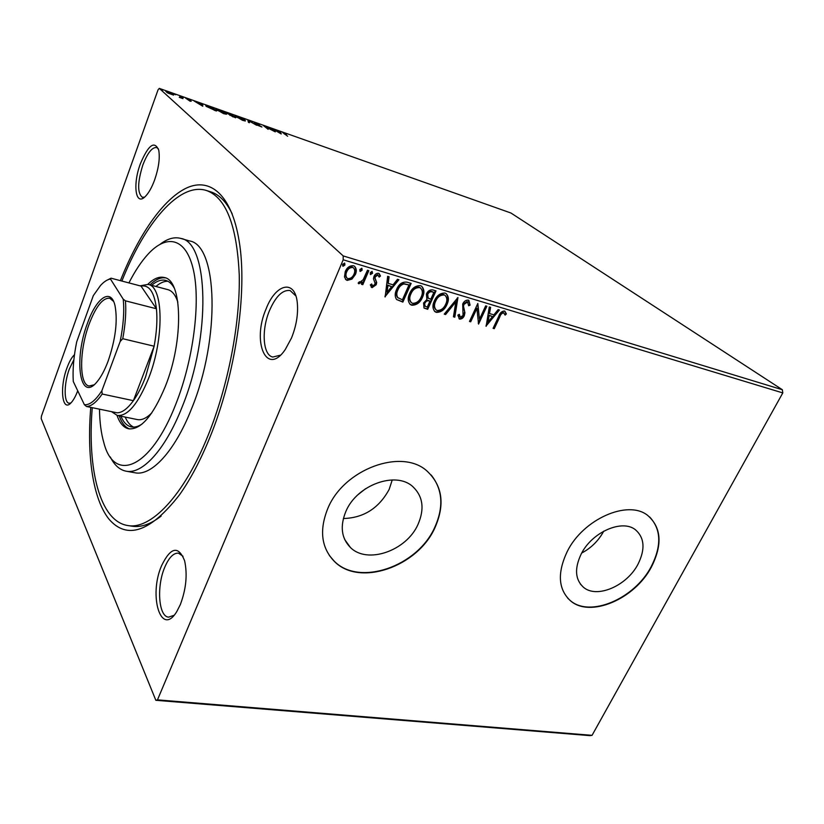 <?xml version="1.0" encoding="UTF-8"?>
<svg xmlns="http://www.w3.org/2000/svg" width="824" height="824" viewBox="0 0 824 824"><rect width="100%" height="100%" fill="white"/><g stroke="black" fill="none" stroke-linecap="round" stroke-linejoin="round"><path stroke-width="1.24" d="M120.397 280.654C138.463 235.118 163.101 198.934 186.77 187.893C210.295 177.16 231.678 194.825 239.135 241.03C247.725 291.305 235.633 375.147 209.657 437.946C200.376 460.626 190.323 479.589 179.488 494.843C150.586 531.882 127.123 540.029 109.087 519.274C92.803 499.056 86.778 455.981 90.753 407.375M121.88 281.046C144.694 223.366 179.323 181.908 206.371 190.478C226.013 197.43 236.972 225.591 239.248 274.959C240.268 323.111 228.197 385.859 208.081 435.453C183.68 496.182 150.514 530.048 127.648 525.506L132.118 526.206C140.904 527.628 150.586 524.249 161.154 516.082M154.562 180.116C151.822 187.47 148.804 192.847 145.508 196.277C135.579 206.948 132.427 184.803 140.379 163.77C148.402 144.808 154.521 140.286 158.754 150.226C160.072 158.198 158.672 168.168 154.562 180.116M158.424 148.917L156.653 147.517C152.11 147.115 147.517 152.945 142.851 164.996C137.443 182.351 137.278 193.125 142.356 197.297L144.55 197.163M291.49 338.025L285.217 349.613C266.523 377.145 251.608 341.785 266.142 308.804C275.772 283.477 295.27 278.759 297.33 303.201C298.267 314.315 296.321 325.933 291.49 338.025M295.857 295.94L290.12 290.542C282.653 289.584 275.783 296.249 269.51 310.535C261.249 329.94 262.805 355.154 272.796 357.039L280.407 355.185M180.332 604.589L176.872 611.418C161.061 637.951 148.268 595.69 161.638 565.563C170.733 547.012 178.375 545.385 184.597 560.701C187.573 574.41 186.152 589.036 180.332 604.589M183.031 556.282L178.447 553.151C173.442 552.873 168.868 557.611 164.718 567.345C156.447 586.42 158.558 616.712 168.632 617.145L174.018 615.301M77.714 390.782C75.787 395.942 73.697 399.794 71.472 402.349C62.233 413.463 59.246 388.156 66.971 367.916C69.267 361.612 71.77 357.225 74.469 354.742M73.861 359.758L69.267 369.173C63.932 383.418 63.726 402.637 69.072 403.235L70.833 403.008M358.152 494.565L365.578 488.704M345.895 511.385C339.859 526.176 341.352 538.206 350.396 547.466C367.257 564.584 406.51 550.782 418.005 524.424C424.721 508.923 422.98 496.316 412.803 486.623C395.911 470.803 356.864 484.883 345.895 511.385M343.361 518.533C363.662 517.936 378.927 508.223 389.165 489.394L392.245 479.939M581.229 553.934C574.349 568.436 575.09 579.54 583.444 587.255C596.72 598.914 626.879 585.926 638.003 564.203C645.398 549.268 644.553 537.804 635.489 529.801C622.223 518.852 592.003 532.067 581.229 553.934M581.703 553.059C591.179 547.981 598.492 540.75 603.642 531.356L603.745 531.161M567.19 551.616C557.168 572.989 558.229 589.345 570.383 600.706C590.097 618.268 634.871 599.038 651.496 566.85C662.661 544.53 661.384 527.37 647.654 515.391C627.95 499.375 583.052 519.099 567.19 551.616M567.705 598.162L570.126 600.428C589.84 618 634.604 598.77 651.217 566.593C661.754 545.828 661.229 529.286 649.631 516.967M327.849 508.367C319.115 530.069 321.257 547.723 334.287 561.329C359.336 587.224 417.696 566.788 434.948 527.721C445.156 504.453 442.488 485.532 426.945 470.978C401.834 447.937 343.917 468.98 327.849 508.367M329.301 555.417L334.091 561.031C359.13 586.925 417.469 566.5 434.712 527.442C443.909 507.007 442.704 489.497 431.107 474.933M589.891 735.626L155.849 700.307L41.2 418.654L41.447 416.089L158.033 89.868L159.3 88.374L343.196 255.914L782.357 389.731L782.8 392.914L592.054 735.338L589.891 735.626M351.91 279.13L347.213 280.376L346.132 279.861L344.483 276.957L345.277 271.529C346.956 267.501 349.675 265.565 353.434 265.74L354.526 266.255C356.555 268.48 356.844 271.24 355.381 274.526L351.91 279.13L346.739 279.923L347.213 280.376M368.833 270.663L362.807 284.671L361.448 284.27L362.333 282.22L358.667 283.672L358.152 283.044L359.439 281.746L359.944 282.168L363.168 279.727L367.473 270.251L368.833 270.663M372.057 287.658L370.316 284.919L371.624 283.961L372.716 285.928L374.817 284.445L375.044 283.085L373.468 278.79L373.952 276.493C374.92 274.248 376.444 273.187 378.546 273.311L380.482 276.03L379.153 277.091L377.948 275.072L375.332 276.823L375.075 278.255L376.692 282.498L376.187 284.774L372.057 287.658L371.15 287.02M407.2 282.22L411.145 283.404L402.864 302.099L396.56 299.503C394.727 296.589 394.758 293.241 396.632 289.44C398.837 283.961 402.359 281.551 407.2 282.22M435.989 290.893L427.697 309.309L424.01 308.042L423.588 302.964L426.904 299.493L426.41 293.983C427.8 290.934 429.891 289.574 432.682 289.894L435.989 290.893M457.948 297.505L454.797 317.188L453.447 316.797L455.827 301.883L445.609 314.521L444.249 314.129L457.948 297.505M485.676 305.858L486.881 306.229L478.559 324.1L476.9 308.444L470.7 321.813L469.484 321.463L477.807 303.489L479.475 319.187L485.676 305.858M499.808 316.91L494.276 328.673L493.092 328.323L498.705 316.375C499.746 313.017 501.662 311.225 504.442 310.998L506.379 313.923L505.143 315.108L503.598 312.821C501.734 313.274 500.467 314.634 499.808 316.91L499.262 316.468L493.731 328.22L494.276 328.673M782.8 392.914L343.196 259.787L157.477 699.864L592.054 735.338M486.15 326.304L489.281 306.95L490.589 307.342L489.518 313.553L493.875 314.85L498.139 309.618L499.437 310.009L485.964 326.16M468.341 300.111L470.092 305.148L468.681 305.766L467.569 301.996L463.922 304.406L463.51 306.301L464.932 312.79L464.293 315.716C463.243 318.054 461.646 319.176 459.514 319.084L457.835 315.139L459.308 314.315L460.379 317.25L463.037 315.438L462.707 304.015C463.984 301.296 465.859 299.998 468.341 300.111M446.979 304.519C444.702 309.731 441.18 312.348 436.401 312.368L435.134 311.791C432.507 308.949 432.25 305.313 434.361 300.884C436.658 295.61 440.212 293.004 445.022 293.076L446.155 293.602C448.802 296.455 449.08 300.091 446.979 304.519L446.454 304.077C444.177 309.288 440.655 311.905 435.886 311.925L436.401 312.368M422.516 297.279C420.25 302.573 416.676 305.22 411.794 305.23L410.465 304.612C407.787 301.708 407.499 298.02 409.59 293.55C411.887 288.204 415.492 285.567 420.405 285.65L421.6 286.206C424.308 289.121 424.607 292.808 422.516 297.279L422.012 296.836C419.746 302.12 416.172 304.767 411.3 304.777L411.794 305.23M385.158 296.949L387.661 276.328L389.103 276.771L388.228 283.384L393.069 284.826L397.487 279.295L398.919 279.727L384.952 296.764M372.541 273.3L370.481 274.443L370.285 272.631L372.098 271.364L372.541 273.3L372.057 272.868L370.233 274.124L370.718 274.567M362.127 270.179L360.294 271.446L359.841 269.489L361.911 268.336L362.127 270.179L361.643 269.736L359.82 271.003L360.294 271.446M344.916 264.998L343.072 266.276L342.599 264.308L344.69 263.144L344.916 264.998L344.442 264.566L342.599 265.843L343.072 266.276M173.586 95.09L167.993 93.112L165.758 91.299L168.261 91.835L173.586 95.09M179.962 96.006L182.938 98.633L179.282 97.314L180.765 97.562L179.817 96.418M190.097 101.198L185.74 98.221L189.654 99.622L186.811 98.715L191.24 101.187L190.097 101.198M209.038 106.306L212.036 107.367L216.362 111.034L206.134 106.317L205.722 105.503L208.956 106.512M231.07 114.114L235.54 117.811L226.775 113.187L230.936 114.464M248.014 120.119L256.625 125.258L249.033 120.984L249.456 122.725L248.405 122.354L247.921 120.355M269.572 127.751L275.267 131.85L265.565 126.865L268.13 129.327L263.433 125.578L273.094 130.542L269.572 127.751M284.434 133.704L287.658 136.228L282.663 132.51L286.814 134.044L283.775 133.045L284.311 134.013M159.3 88.374L510.962 213.025L782.357 389.731M281.242 133.962L272.394 128.75L276.184 130.758L279.614 131.974L279.326 131.212L280.345 131.572L281.242 133.962M255.79 122.817L259.581 124.62L255.378 123.24L261.96 127.02L257.407 125.227L260.806 126.309L254.41 122.889L255.708 123.034M244.965 120.077L245.418 120.953L242.575 120.345L234.809 115.813L237.755 116.431L244.965 120.077L244.81 120.963M226.064 113.382L226.487 114.237L223.52 113.619L215.785 109.087L218.844 109.726L226.064 113.382L225.374 113.856M202.776 106.234L194.186 101.043L197.966 103.072L202.735 104.071L202.776 106.234M183.484 97.407L181.733 96.686L183.443 97.531M175.636 94.626L173.874 93.905L175.594 94.75M162.719 90.053L160.948 89.322L162.678 90.166M155.849 700.307L157.477 699.864M343.196 259.787L343.196 255.914M232.183 213.838C226.353 201.818 219.194 194.485 210.697 191.848L206.371 190.478M280.345 131.572L280.047 132.324L279.614 131.974M280.047 132.324L280.51 133.56M277.08 131.284L280.006 133.014L279.707 132.211L276.998 131.48M248.106 121.107L248.817 121.54M248.93 122.539L249.033 120.984M235.149 116.555L235.726 116.668M236.231 116.998L244.368 120.438L238.239 116.812L235.86 116.308L236.127 117.276M233.068 116.72L234.088 117.08L232.656 115.885L230.514 115.278L233.007 116.905M231.709 115.339L230.545 114.145L227.64 113.269L231.626 115.535M229.855 115.35L230.092 114.742M216.115 109.839L216.712 109.942M217.175 110.251L225.426 113.722L219.318 110.117L216.846 109.582L217.073 110.55M206.103 106.286L206.659 106.409M214.92 110.303L211.48 107.388L206.793 106.028L214.848 110.498M202.735 104.071L202.447 104.854L201.653 104.37M202.447 104.854L202.467 106.09M198.831 103.597L201.664 105.318L201.653 104.597L198.749 103.824M190.231 101.239L190.447 100.662M173.339 95.09L173.555 94.513M166.994 92.195L172.68 94.575L168.621 92.154L166.839 91.773L166.881 92.494M493.731 328.22L493.216 328.065M504.854 311.173L506.379 313.923M505.823 313.481L504.854 314.408M503.052 312.389C501.188 312.832 499.921 314.191 499.262 316.468M490.002 307.167L488.972 313.12L489.518 313.553M498.705 309.793L486.129 325.223M492.515 316.529L488.632 315.098L487.509 321.556L488.055 321.999L492.515 316.529L489.168 315.541L488.055 321.999M488.632 315.098L489.168 315.541M486.222 306.034L478.229 323.204M470.7 321.813L470.164 321.37L476.354 308.001L476.9 308.444M470.164 321.37L469.608 321.206M477.611 303.912L479.475 319.187M468.835 300.327L470.092 305.148M469.556 304.705L468.722 305.076M467.033 301.563L463.387 303.963L463.922 304.406M463.387 303.963L463.51 306.301M462.975 305.869L464.932 312.79M464.396 312.348L463.768 315.273L464.293 315.716M463.768 315.273C462.717 317.601 461.121 318.723 458.989 318.641L459.514 319.084M458.803 314.593L459.71 316.746M457.258 298.041L454.271 316.746L454.797 317.188M454.271 316.746L453.499 316.519M445.609 314.521L445.094 314.078L455.301 301.45L455.827 301.883M445.094 314.078L444.445 313.882M435.886 311.925L434.475 311.245M446.268 293.674C448.277 296.63 448.338 300.101 446.454 304.077M435.103 300.822L435.628 301.265C433.929 304.829 434.145 307.764 436.277 310.051L437.194 310.483C441.046 310.463 443.889 308.351 445.722 304.159C447.411 300.606 447.205 297.68 445.094 295.383L443.683 294.539C439.81 294.467 436.947 296.558 435.103 300.822C433.414 304.386 433.63 307.321 435.762 309.608M443.683 294.539L444.208 294.982C440.325 294.91 437.472 297.001 435.628 301.265M435.36 290.707L427.182 308.866L427.697 309.309M427.182 308.866L424.01 308.042M433.867 292.407L431.889 291.531C429.881 290.903 428.315 291.696 427.172 293.931L427.687 297.825L430.777 299.277L433.867 292.407L432.404 291.974C430.406 291.336 428.83 292.139 427.687 294.364L428.202 298.267M424.37 302.861L425.174 306.322L427.275 307.064L429.922 301.172L428.758 300.533C426.863 299.967 425.4 300.739 424.37 302.861L424.854 306.044M428.758 300.533L429.273 300.976C427.378 300.41 425.915 301.182 424.885 303.304M429.922 301.172L429.273 300.976M427.172 293.931L427.687 294.364M431.889 291.531L432.404 291.974M411.3 304.777L409.775 304.025M421.744 286.309C423.793 289.327 423.886 292.839 422.012 296.836M420.58 288.05L419.076 287.143C415.111 287.061 412.216 289.173 410.383 293.498C408.704 297.083 408.941 300.039 411.083 302.387M410.888 293.941C409.198 297.546 409.446 300.513 411.619 302.851L412.587 303.314C416.532 303.304 419.416 301.162 421.239 296.908C422.918 293.323 422.681 290.357 420.528 288.019L419.591 287.586C415.626 287.494 412.721 289.615 410.888 293.941L410.383 293.498M419.076 287.143L419.591 287.586M410.527 283.219L402.369 301.646L402.864 302.099M402.369 301.646L396.529 299.473M408.982 284.939L403.379 283.518C400.557 284.445 398.579 286.412 397.446 289.389C395.901 292.499 395.932 295.198 397.539 297.495L402.411 299.812L408.982 284.939L403.873 283.95C401.061 284.888 399.084 286.845 397.951 289.832C396.396 292.942 396.426 295.651 398.033 297.938M388.578 276.607L387.733 282.941L388.228 283.384M398.239 279.521L385.055 296.022M391.647 286.598L387.455 285.053L387.033 292.376L391.647 286.598L387.95 285.495L387.033 292.376M371.274 284.208L372.088 285.434M379.205 273.619L380.482 276.03M379.998 275.597L379.009 276.38M377.464 274.639L374.848 276.39L375.332 276.823M374.848 276.39L375.075 278.255M374.59 277.812L375.888 280.119M375.404 279.676L376.692 282.498M376.207 282.066L376.187 284.774M375.703 284.332L371.572 287.216M372.118 271.374L372.057 272.868M368.235 270.478L362.333 284.228L362.807 284.671M362.333 284.228L361.571 284.002M358.976 283.827L358.502 283.384L361.86 281.777L362.333 282.22M361.705 268.233L361.643 269.736M346.739 279.923L345.493 279.295M354.629 266.327C356.092 268.614 356.184 271.199 354.897 274.093L355.381 274.526M354.897 274.093L351.436 278.687M353.434 267.831L352.219 267.048C349.417 266.997 347.409 268.48 346.193 271.487C345.071 273.99 345.256 276.112 346.75 277.843M346.667 271.93C345.534 274.454 345.719 276.576 347.244 278.306L347.955 278.646C350.767 278.625 352.785 277.111 354.011 274.114C355.154 271.601 354.959 269.5 353.403 267.81L352.703 267.481C349.891 267.429 347.882 268.912 346.667 271.93L346.193 271.487M344.494 263.052L344.442 264.566M99.488 409.168C99.683 422.218 101.146 433.434 103.886 442.828C114.073 483.132 150.73 469.268 175.976 403.76C193.455 359.542 200.685 302.192 193.455 270.159C186.286 237.909 167.087 233.532 148.279 253.916C141.481 261.28 135.033 270.952 128.925 282.91M160.33 244.1C167.591 238.6 174.4 236.704 180.744 238.414C208.482 241.968 211.5 335.543 182.083 407.077C165.356 449.863 142.14 474.727 126.051 471.173C119.604 469.876 114.361 465.138 110.303 456.98M177.86 302.181C175.522 295.013 172.185 290.831 167.869 289.646L148.093 284.393C163.471 286.361 164.44 338.52 148.547 378.443C138.02 404.069 127.607 416.408 117.296 415.461L111.487 411.639M167.89 281.252C164.11 281.139 160.113 282.879 155.921 286.474M151.637 285.331C156.694 280.963 161.411 279.326 165.778 280.418C169.044 281.303 171.825 283.796 174.142 287.906M117.029 415.409C119.727 423.196 123.61 427.666 128.698 428.82C140.832 429.974 153.037 415.832 165.325 386.404C183.958 340.281 182.392 279.892 164.254 277.513C159.187 276.287 153.717 278.553 147.836 284.321M165.325 277.873C160.536 277.235 155.417 279.573 149.978 284.888M127.648 525.506C99.745 521.149 87.179 469.103 92.257 407.684M126.051 471.173L134.951 472.78C151.256 476.375 174.647 451.655 191.415 409.075C220.904 337.892 217.515 244.615 189.438 240.938L180.744 238.414M119.202 415.852C121.705 423.042 125.238 427.419 129.821 428.974M142.181 423.927C138.278 426.564 134.673 427.563 131.356 426.904C126.968 425.926 123.476 422.362 120.881 416.202M125.227 417.088C127.38 422.176 130.182 425.514 133.622 427.1M117.296 415.461L137.34 419.571C141.738 420.425 146.579 418.17 151.873 412.803M108.129 361.077C104.792 369.976 101.156 376.815 97.222 381.594C79.753 403.606 73.521 359.583 87.437 323.368C96.336 297.732 111.003 287.318 115.041 305.776C117.822 320.989 115.515 339.426 108.129 361.077M113.588 301.399L109.705 298.206C102.753 297.742 95.883 306.425 89.085 324.254C79.32 350.282 78.991 384.581 89.074 385.993L93.977 384.87M113.949 412.144L117.132 412.803C122.148 412.752 127.566 408.704 133.395 400.67C137.824 394.418 141.893 386.477 145.59 376.846L154.139 346.214C156.715 332.082 157.487 319.599 156.436 308.763C154.366 292.19 149.226 284.641 141.028 286.103L111.055 278.193L110.468 279.037C107.316 279.501 103.989 281.664 100.487 285.526L93.318 295.62L76.714 341.795C73.676 356.576 72.533 369.822 73.295 381.533L84.388 404.708C89.651 405.243 95.491 400.567 101.888 390.7L120.17 341.486C123.435 325.212 124.455 311.101 123.219 299.174L110.468 279.037M139.998 285.835L148.093 284.393M101.888 390.7L102.186 394.026L133.395 400.67L154.139 346.214L122.755 338.716L120.17 341.486M123.219 299.174L125.454 300.832L156.436 308.763L141.028 286.103M117.132 412.803L86.489 406.489L84.388 404.708M106.337 280.541L111.055 278.193M102.186 394.026C96.511 402.225 91.279 406.387 86.489 406.489M125.454 300.832C126.309 311.771 125.403 324.399 122.755 338.716M463.685 309.35L464.221 309.793M344.71 539.555L350.396 547.466M580.312 583.979L583.444 587.255M503.897 312.966L503.34 312.523M467.908 302.161L467.373 301.728M435.134 311.791L434.619 311.348M420.528 288.019L420.013 287.576"/></g></svg>
